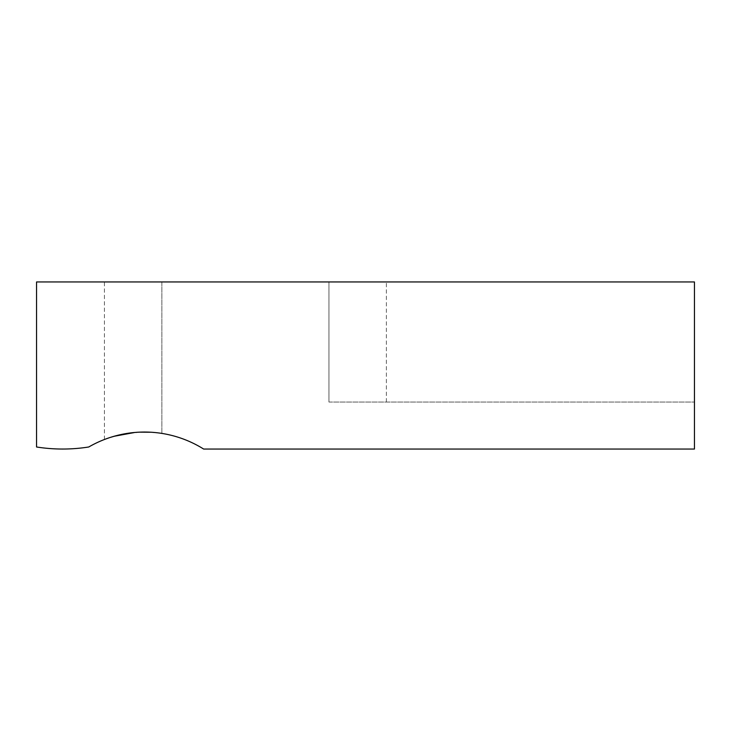 <?xml version="1.0" encoding="UTF-8"?>
<svg xmlns="http://www.w3.org/2000/svg" width="731" height="731" viewBox="0 0 731 731"><rect width="100%" height="100%" fill="white"/><g stroke="black" fill="none" stroke-linecap="round" stroke-linejoin="round"><path stroke-width="0.55" stroke-dasharray="3.65 2.74" d="M150.613 432.213L161.862 433.41L150.668 432.222M139.813 432.149L121.2 434.506L106.836 438.609M108.389 438.061L114.091 436.279M134.705 432.478L145.076 432.048M161.862 281.956L328.95 281.956L161.862 281.956L161.862 433.41A111.386 111.386 0 0 1 203.638 449.044A111.386 111.386 0 0 0 161.862 433.41L161.862 281.956M328.95 402.05L694.45 402.05L328.95 402.05L328.95 281.956L386.388 281.956L328.95 281.956L328.95 402.05M694.45 449.044L203.638 449.044L694.45 449.044L694.45 281.956L36.55 281.956L36.55 446.988A167.088 167.088 0 0 0 88.762 446.988A111.386 111.386 0 0 1 203.638 449.044L694.45 449.044M104.432 439.505L104.432 281.956M386.388 402.05L386.388 281.956"/><path stroke-width="1.1" d="M150.668 432.222L139.813 432.149M134.705 432.478L114.091 436.279M106.836 438.609L108.389 438.061M145.076 432.048L150.613 432.213M36.55 281.956L36.55 446.988A167.088 167.088 0 0 0 88.762 446.988A111.386 111.386 0 0 1 203.638 449.044L694.45 449.044L694.45 281.956L36.55 281.956"/></g></svg>
